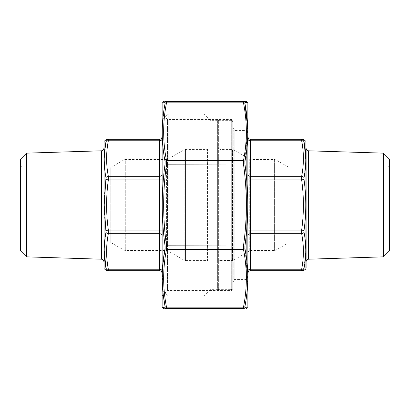 <?xml version="1.0" encoding="UTF-8"?>
<svg xmlns="http://www.w3.org/2000/svg" width="410" height="410" viewBox="0 0 410 410"><rect width="100%" height="100%" fill="white"/><g stroke="black" fill="none" stroke-linecap="round" stroke-linejoin="round"><path stroke-width="0.31" stroke-dasharray="2.05 1.54" d="M103.904 142.26L103.904 267.74M26.563 256.855L26.563 153.145M20.5 250.792L20.5 159.208M20.5 205L20.5 164.564L20.5 205M210.053 205L210.053 289.793L210.053 205M203.862 205L203.862 114.016L203.862 205M168.228 205L168.228 114.016L168.228 205M162.032 205L162.032 289.793L162.032 205M162.032 179.877L162.032 273.239L162.032 136.761L162.032 179.877L159.505 179.877L159.505 230.123L108.348 230.123C106.026 213.374 106.026 196.626 108.348 179.877L108.348 176.3C106.026 164.456 106.026 152.612 108.348 140.768L108.348 139.287C106.026 139.287 106.026 139.287 108.348 139.287L159.505 139.287L159.505 176.3L108.348 176.3A2.527 1.773 169.2 0 0 105.97 177.745L105.97 179.554C103.653 196.528 103.653 213.492 105.97 230.446L104.217 250.351M105.97 268.986C103.653 269.068 103.653 269.068 105.97 268.986A2.527 2.506 90 0 0 108.348 270.713C106.026 270.713 106.026 270.713 108.348 270.713L108.348 269.232C106.026 257.388 106.026 245.544 108.348 233.7L108.348 230.123L105.97 230.446M105.97 141.014C103.653 140.932 103.653 140.932 105.97 141.014A2.527 2.506 90 0 1 108.348 139.287M162.032 138.98A2.527 1.789 180 0 1 159.505 140.768L108.348 140.768A2.527 1.773 -169.2 0 0 105.97 141.763L104.217 159.726M104.524 167.09L105.97 177.745M162.032 136.761A2.527 2.527 0 0 1 159.505 139.287M105.97 179.554L108.348 179.877L159.505 179.877L159.505 176.3A2.527 1.789 180 0 0 162.032 174.511M105.97 232.255A2.527 1.773 10.8 0 0 108.348 233.7L159.505 233.7L159.505 269.232L108.348 269.232A2.527 1.773 -10.8 0 1 105.97 268.237M247.968 279.113L247.968 130.887L247.968 279.113L246.702 279.558L233.813 279.558L233.813 130.441L233.813 279.558L232.803 280.568L232.803 129.432L232.803 280.568M247.968 179.877L247.968 273.239L247.968 136.761L247.968 179.877L301.652 179.877C303.974 196.626 303.974 213.374 301.652 230.123L301.652 233.7C303.974 245.544 303.974 257.388 301.652 269.232L301.652 270.713C303.974 270.713 303.974 270.713 301.652 270.713A2.527 2.506 90 0 0 304.03 268.986C306.347 269.068 306.347 269.068 304.03 268.986M306.096 267.74L306.096 142.26M306.096 148.276L306.096 261.724M304.03 141.014C306.347 140.932 306.347 140.932 304.03 141.014A2.527 2.506 90 0 0 301.652 139.287C303.974 139.287 303.974 139.287 301.652 139.287L301.652 140.768C303.974 152.612 303.974 164.456 301.652 176.3L301.652 179.877L304.03 179.554L305.783 159.649M247.968 273.239A2.527 2.527 0 0 1 250.495 270.713L301.652 270.713M389.5 245.436L389.5 164.564L389.5 245.436C389.351 243.904 388.506 243.058 386.973 242.91L386.973 167.09L386.973 242.91L289.081 242.91L289.081 167.09L287.82 166.752L287.82 243.248L275.858 250.156L274.592 250.495L250.987 250.495L250.987 159.505L249.726 159.167L249.726 250.833L233.034 260.468L220.165 260.601L220.165 149.399C218.627 149.245 217.787 148.405 217.638 146.872L217.638 263.128L217.638 146.872L217.638 263.128L217.638 146.872L210.053 146.872L210.053 263.128L210.053 146.872C209.905 148.405 209.064 149.245 207.527 149.399L207.527 260.601L207.527 149.399L185.458 149.399L185.458 260.601L185.458 149.399L184.192 149.737L184.192 260.263L184.192 149.737L167.859 159.167L167.859 205L167.859 159.167L166.593 159.505L166.593 205L166.593 159.505L125.296 159.505L125.296 250.495L125.296 159.505L124.03 159.844L124.03 250.156L124.03 159.844L112.073 166.752L112.073 205L112.073 166.752L110.808 167.09L110.808 242.91L110.808 167.09L23.027 167.09L23.027 242.91L23.027 167.09C21.494 166.942 20.649 166.096 20.5 164.564M217.638 121.345L217.638 288.655L217.638 121.345L218.648 120.33L218.648 289.67L218.648 120.33L231.286 120.33L231.286 289.67L218.648 289.67L217.638 288.655M389.5 159.208L389.5 250.792M383.437 153.145L383.437 256.855M232.803 288.153L232.803 121.847L232.803 288.153L231.286 289.67L231.286 120.33L232.803 121.847M250.495 270.713L250.495 269.232L301.652 269.232A2.527 1.773 10.8 0 0 304.03 268.237L305.783 250.274M305.476 242.91L304.03 230.446C306.347 213.472 306.347 196.508 304.03 179.554M304.03 232.255A2.527 1.773 -10.8 0 1 301.652 233.7L250.495 233.7L250.495 140.768L301.652 140.768A2.527 1.773 -10.8 0 1 304.03 141.763M304.03 230.446L301.652 230.123L247.968 230.123M304.03 177.745A2.527 1.773 10.8 0 0 301.652 176.3L250.495 176.3A2.527 1.789 0 0 1 247.968 174.511M389.5 164.564C389.059 167.213 386.861 167.188 386.973 167.09L289.081 167.09L289.081 242.91L287.82 243.248L287.82 166.752L275.858 159.844L275.858 250.156L275.858 159.844L274.592 159.505L274.592 250.495L274.592 159.505L250.987 159.505L250.987 250.495L249.726 250.833L249.726 159.167L233.034 149.532L233.034 260.468L233.034 149.532L232.531 149.399L232.531 260.601L232.531 149.399L220.165 149.399L220.165 260.601C218.627 260.755 217.787 261.595 217.638 263.128L210.053 263.128C209.905 261.595 209.064 260.755 207.527 260.601L185.458 260.601L184.192 260.263L167.859 250.833L167.859 205L167.859 250.833L166.593 250.495L166.593 205L166.593 250.495L125.296 250.495L124.03 250.156L112.073 243.248L112.073 205L112.073 243.248L110.808 242.91L23.027 242.91C21.494 243.058 20.649 243.904 20.5 245.436M210.053 289.67L210.053 120.33L210.053 289.67L217.638 289.67L217.638 120.33L217.638 289.67M213.251 308.622L212.37 308.443L213.251 308.622M214.292 308.443L207.301 308.443L214.292 308.622M192.023 308.443L196.518 308.622L192.023 308.622M207.301 308.443L216.336 308.622M163.933 307.603L165.081 307.587A1.517 1.502 -90 0 0 166.511 308.622C162.714 308.622 162.714 308.622 166.511 308.622L166.511 307.141C162.714 287.897 162.714 268.647 166.511 249.403L166.511 245.831C162.714 218.612 162.714 191.388 166.511 164.169L166.511 160.597A1.517 1.061 -10.8 0 0 165.081 161.463L165.081 163.979C161.294 191.321 161.294 218.668 165.081 246.02L165.081 248.537L162.345 271.651L163.252 294.764M191.311 308.443L187.595 308.622L194.642 308.622M191.311 308.622L195.744 308.622M162.032 103.161L162.032 306.839M162.032 114.016L162.032 295.984L162.032 114.016L167.495 119.474L231.788 119.474L231.788 290.526L231.788 119.474L232.803 120.484L232.803 289.516L232.803 120.484M247.968 306.839L247.968 103.161M247.968 127.156L247.968 282.844L247.968 127.156C247.845 128.386 247.174 129.058 245.944 129.176L245.944 280.824L245.944 129.176L234.822 129.176L234.822 280.824L234.822 129.176C233.608 129.068 232.931 128.397 232.803 127.156L232.803 282.844L232.803 127.156M245.298 101.378L166.511 101.378C162.714 101.378 162.714 101.378 166.511 101.378A1.517 1.502 -90 0 0 165.081 102.413C161.294 102.362 161.294 102.362 165.081 102.413M167.495 119.474L167.495 290.526L167.495 119.474M247.712 281.865L244.919 246.02C248.706 218.679 248.706 191.332 244.919 163.979L244.919 161.463A1.517 1.061 10.8 0 0 243.489 160.597L166.511 160.597C162.714 141.353 162.714 122.103 166.511 102.859A1.517 1.061 10.8 0 0 165.081 103.453C161.294 122.754 161.294 142.091 165.081 161.463M163.334 307.613L162.222 307.623M244.919 307.587C248.706 307.638 248.706 307.638 244.919 307.587A1.517 1.502 90 0 1 243.489 308.622L243.489 307.141L166.511 307.141A1.517 1.061 169.2 0 1 165.081 306.547M244.919 246.02L243.489 245.831L243.489 249.403C247.286 268.647 247.286 287.897 243.489 307.141A1.517 1.061 10.8 0 0 244.919 306.547L247.327 288.901M244.919 161.463L247.712 128.135M246.723 102.387L247.778 102.377M232.803 282.844C232.921 281.614 233.597 280.942 234.822 280.824L245.944 280.824C247.158 280.932 247.835 281.603 247.968 282.844M232.803 289.516L231.788 290.526L167.495 290.526L162.032 295.984M244.919 102.413A1.517 1.502 90 0 0 243.489 101.378L243.489 102.859L166.511 102.859L166.511 101.378M244.919 103.453A1.517 1.061 -10.8 0 0 243.489 102.859C247.286 122.103 247.286 141.353 243.489 160.597L243.489 164.169C247.286 191.388 247.286 218.612 243.489 245.831L165.081 246.02M165.081 163.979L244.919 163.979M165.081 248.537A1.517 1.061 -169.2 0 0 166.511 249.403L243.489 249.403A1.517 1.061 -10.8 0 0 244.919 248.537M194.642 308.443L190.02 308.443L193.248 308.622M209.197 308.443L212.477 308.622L209.197 308.443M216.116 308.622L207.522 308.622M193.248 308.443L196.518 308.443L193.284 308.622M193.284 308.443L190.02 308.443L191.255 308.622M191.255 308.443L195.744 308.443M191.378 308.443L192.659 308.443L190.788 308.443L191.378 308.622M101.454 150.803L101.454 259.197M104.058 268.601L104.058 141.399M162.032 271.02A2.527 1.789 -0 0 0 159.505 269.232L159.505 270.713M162.032 230.123L159.505 230.123L159.505 233.7A2.527 1.789 0 0 1 162.032 235.489M246.702 279.558L246.702 130.441L246.702 279.558M247.968 271.02A2.527 1.789 180 0 1 250.495 269.232L250.495 233.7A2.527 1.789 180 0 0 247.968 235.489M308.545 259.197L308.545 150.803M305.942 141.399L305.942 268.601M247.968 138.98A2.527 1.789 0 0 0 250.495 140.768L250.495 139.287M162.124 307.356L162.124 102.643M247.876 102.643L247.876 307.356M210.053 120.207L203.862 114.016L168.228 114.016L162.032 120.207M210.053 289.793L203.862 295.984L168.228 295.984L162.032 289.793M247.968 130.887L246.702 130.441L233.813 130.441L232.803 129.432M217.638 120.33L210.053 120.33"/><path stroke-width="0.61" d="M104.058 268.601L104.058 141.399L104.058 268.601L106.595 270.713M26.563 256.855L20.5 250.792L20.5 159.208L26.563 153.145L26.563 256.855L101.454 259.197L101.454 150.803C102.951 150.619 103.766 149.778 103.904 148.276M104.217 250.351L105.97 268.237C103.653 256.291 103.653 244.298 105.97 232.255L104.217 205L105.97 177.745C103.653 165.686 103.653 153.694 105.97 141.763L105.97 141.014A2.527 2.506 -90 0 1 108.348 139.287C106.026 139.287 106.026 139.287 108.348 139.287L108.348 140.768C106.026 152.612 106.026 164.456 108.348 176.3L108.348 179.877C106.026 196.626 106.026 213.374 108.348 230.123L108.348 233.7C106.026 245.544 106.026 257.388 108.348 269.232L108.348 270.713C106.026 270.713 106.026 270.713 108.348 270.713L159.505 270.713L108.348 270.713A2.527 2.506 -90 0 1 105.97 268.986C103.653 269.068 103.653 269.068 105.97 268.986L105.97 268.237L105.97 268.986M108.348 139.287L159.505 139.287A2.527 2.527 0 0 0 162.032 136.761M105.97 141.014C103.653 140.932 103.653 140.932 105.97 141.014L105.97 141.763A2.527 1.773 10.8 0 1 108.348 140.768L159.505 140.768L159.505 139.287M104.217 159.726L104.524 167.09M159.505 270.713A2.527 2.527 0 0 1 162.032 273.239A2.527 2.527 0 0 0 159.505 270.713L159.505 233.7L108.348 233.7A2.527 1.773 -169.2 0 1 105.97 232.255M105.97 230.446L108.348 230.123L159.505 230.123L159.505 179.877L108.348 179.877L105.97 179.554M105.97 177.745A2.527 1.773 -10.8 0 1 108.348 176.3L159.505 176.3L159.505 140.768A2.527 1.789 0 0 0 162.032 138.98M162.032 271.02A2.527 1.789 180 0 0 159.505 269.232L108.348 269.232A2.527 1.773 169.2 0 1 105.97 268.237M305.942 268.601L305.942 141.399L306.096 267.74L305.783 269.047L303.405 270.713M308.545 259.197C307.049 259.381 306.234 260.222 306.096 261.724L306.096 148.276C306.234 149.778 307.049 150.619 308.545 150.803L308.545 259.197L383.437 256.855L383.437 153.145L308.545 150.803M304.03 179.554L301.652 179.877L250.495 179.877L250.495 230.123L301.652 230.123C303.974 213.374 303.974 196.626 301.652 179.877L301.652 176.3C303.974 164.456 303.974 152.612 301.652 140.768L301.652 139.287C303.974 139.287 303.974 139.287 301.652 139.287L250.495 139.287L301.652 139.287A2.527 2.506 -90 0 1 304.03 141.014C306.347 140.932 306.347 140.932 304.03 141.014L304.03 141.763C306.347 153.709 306.347 165.701 304.03 177.745L304.03 179.554C306.347 196.528 306.347 213.492 304.03 230.446L304.03 232.255C306.347 244.314 306.347 256.306 304.03 268.237L304.03 268.986C306.347 269.068 306.347 269.068 304.03 268.986L304.03 268.237A2.527 1.773 10.8 0 1 301.652 269.232C303.974 257.388 303.974 245.544 301.652 233.7L301.652 230.123L304.03 230.446M304.03 232.255A2.527 1.773 -10.8 0 1 301.652 233.7L250.495 233.7L250.495 269.232L301.652 269.232L301.652 270.713C303.974 270.713 303.974 270.713 301.652 270.713L250.495 270.713A2.527 2.527 0 0 0 247.968 273.239M383.437 256.855L389.5 250.792L389.5 159.208L383.437 153.145M305.783 250.274L305.476 242.91M305.783 159.649L304.03 141.014M250.495 139.287A2.527 2.527 0 0 1 247.968 136.761A2.527 2.527 0 0 0 250.495 139.287L250.495 176.3L301.652 176.3A2.527 1.773 10.8 0 1 304.03 177.745M301.652 270.713A2.527 2.506 -90 0 0 304.03 268.986M247.968 138.98A2.527 1.789 180 0 0 250.495 140.768L301.652 140.768A2.527 1.773 -10.8 0 1 304.03 141.763M163.252 294.764L165.081 306.547A1.517 1.061 -10.8 0 0 166.511 307.141L166.511 308.622C162.714 308.622 162.714 308.622 166.511 308.622L243.489 308.622C247.286 308.622 247.286 308.622 243.489 308.622C247.286 308.622 247.286 308.622 243.489 308.622L190.788 308.622M165.081 307.587C161.294 307.638 161.294 307.638 165.081 307.587L165.081 306.547L165.081 307.587A1.517 1.502 90 0 0 166.511 308.622L191.055 308.622M162.124 102.643L162.124 307.356L162.032 103.161L162.222 102.377L163.646 101.378M247.876 307.356L247.876 102.643L247.968 306.839L247.778 307.623L246.354 308.622M245.298 307.592L244.919 307.587A1.517 1.502 -90 0 1 243.489 308.622L243.489 307.141C247.286 287.897 247.286 268.647 243.489 249.403L243.489 245.831C247.286 218.612 247.286 191.388 243.489 164.169L243.489 160.597C247.286 141.353 247.286 122.103 243.489 102.859L166.511 102.859L166.511 101.378C162.714 101.378 162.714 101.378 166.511 101.378L243.489 101.378C247.286 101.378 247.286 101.378 243.489 101.378L243.489 102.859A1.517 1.061 -10.8 0 1 244.919 103.453L244.919 102.413L246.723 102.387M247.876 102.643L246.354 101.378L245.298 101.378M164.702 102.408L165.081 102.413L165.081 103.453L165.081 102.413C161.294 102.362 161.294 102.362 165.081 102.413A1.517 1.502 90 0 1 166.511 101.378M163.933 307.603L163.334 307.613M165.081 306.547C161.294 287.246 161.294 267.909 165.081 248.537L165.081 246.02C161.294 218.679 161.294 191.332 165.081 163.979L165.081 161.463C161.294 142.096 161.294 122.759 165.081 103.453A1.517 1.061 -169.2 0 1 166.511 102.859C162.714 122.103 162.714 141.353 166.511 160.597L166.511 164.169L165.081 163.979M244.919 307.587L244.919 306.547L244.919 307.587C248.706 307.638 248.706 307.638 244.919 307.587M247.327 288.901L247.712 281.865M247.712 128.135L244.919 103.453C248.706 122.754 248.706 142.091 244.919 161.463L244.919 163.979C248.706 191.321 248.706 218.668 244.919 246.02L244.919 248.537C248.706 267.904 248.706 287.241 244.919 306.547A1.517 1.061 10.8 0 1 243.489 307.141L166.511 307.141C162.714 287.897 162.714 268.647 166.511 249.403L166.511 245.831L165.081 246.02M243.489 101.378A1.517 1.502 -90 0 1 244.919 102.413C248.706 102.362 248.706 102.362 244.919 102.413L244.919 103.453M244.919 161.463A1.517 1.061 10.8 0 0 243.489 160.597L166.511 160.597A1.517 1.061 169.2 0 0 165.081 161.463M165.081 248.537A1.517 1.061 10.8 0 0 166.511 249.403L243.489 249.403A1.517 1.061 -10.8 0 0 244.919 248.537M244.919 163.979L166.511 164.169C162.714 191.388 162.714 218.612 166.511 245.831L244.919 246.02M162.032 235.489A2.527 1.789 180 0 0 159.505 233.7L159.505 230.123L162.032 230.123M162.032 179.877L159.505 179.877L159.505 176.3A2.527 1.789 0 0 0 162.032 174.511M247.968 174.511A2.527 1.789 180 0 0 250.495 176.3L250.495 179.877L247.968 179.877M247.968 230.123L250.495 230.123L250.495 233.7A2.527 1.789 0 0 0 247.968 235.489M247.968 271.02A2.527 1.789 0 0 1 250.495 269.232L250.495 270.713M26.563 153.145L101.454 150.803M104.058 141.399L106.595 139.287M101.454 259.197C102.951 259.381 103.766 260.222 103.904 261.724M305.942 141.399L303.405 139.287M162.124 307.356L163.646 308.622"/></g></svg>

